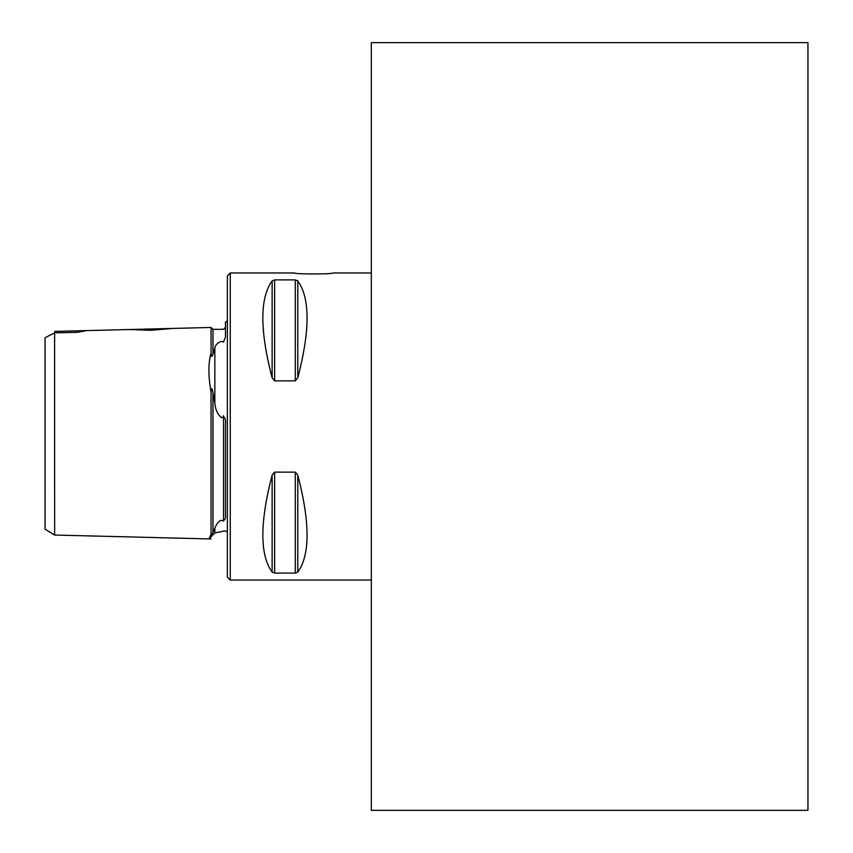 <?xml version="1.0" encoding="UTF-8"?>
<svg xmlns="http://www.w3.org/2000/svg" width="853" height="853" viewBox="0 0 853 853"><rect width="100%" height="100%" fill="white"/><g stroke="black" fill="none" stroke-linecap="round" stroke-linejoin="round"><path stroke-width="1.28" d="M54.581 331.401L211.064 327.467L211.064 352.971C208.196 362.951 208.196 376.002 211.064 392.113L211.064 534.404L208.868 538.915L54.645 535.044L54.603 332.83A19598.336 1527.137 -1.4 0 0 77.197 332.339L86.739 330.591L129.496 329.514L150.608 330.303L172.807 328.426L211.064 327.467L212.983 329.333L223.539 329.333L225.459 327.413M211.064 392.113C211.288 387.219 211.928 387.486 212.983 392.913L214.839 403.032C215.351 409.504 217.611 414.409 221.62 417.746L223.539 416.722C225.256 417.885 225.896 420.294 225.459 423.952L225.459 518.261L223.539 520.97L221.62 520.373C219.114 520.607 216.843 523.22 214.839 528.21L212.983 532.507C211.939 534.564 211.299 535.194 211.064 534.404L211.064 484.077M223.539 342.17L221.62 341.317C217.664 342.586 215.404 344.879 214.839 348.195L212.983 354.027C211.939 357.407 211.299 357.055 211.064 352.971L210.105 357.236M82.912 331.231L77.26 332.329M223.539 341.754L225.459 337.234L225.459 322.061L227.378 320.941M45.049 337.777L45.049 529.169L45.049 337.767L54.613 332.83M45.049 505.051L45.049 529.169L54.645 535.044M227.378 577.161L227.378 275.839L230.257 272.96L230.257 580.04L227.378 577.161M230.257 272.96L294.552 272.96C293.453 274.271 334.003 274.271 332.937 272.96L371.322 272.96M272.128 377.858L272.128 280.872L274.623 279.901L272.128 280.872C259.77 298.06 259.77 330.388 272.128 377.858L274.623 380.864L295.287 380.864L297.782 377.858L297.782 280.872L295.287 279.901L274.623 279.901L274.623 380.864M297.782 280.872C310.14 298.06 310.14 330.388 297.782 377.858M274.623 573.099L295.287 573.099L297.782 572.128L297.782 475.142L295.287 472.135L274.623 472.135L272.128 475.142C259.77 522.612 259.77 554.94 272.128 572.128L274.623 573.099L274.623 472.135M297.782 475.142C310.14 522.612 310.14 554.94 297.782 572.128M371.322 426.5L371.322 42.65L807.951 42.65L807.951 810.35L371.322 810.35L371.322 426.5M212.983 392.913L212.983 532.507M223.539 415.699L223.539 520.97M214.839 348.195L214.839 403.032M212.983 354.027L212.983 329.333L212.983 354.027M214.839 528.21L214.839 532.954L208.868 538.915M295.287 380.864L295.287 279.901M272.128 572.128L272.128 475.142M295.287 573.099L295.287 472.135M54.475 535.034L211.064 538.968M211.064 522.996L211.064 528.689M214.839 532.954L225.149 530.811L227.378 532.059M371.322 580.04L230.257 580.04"/></g></svg>
